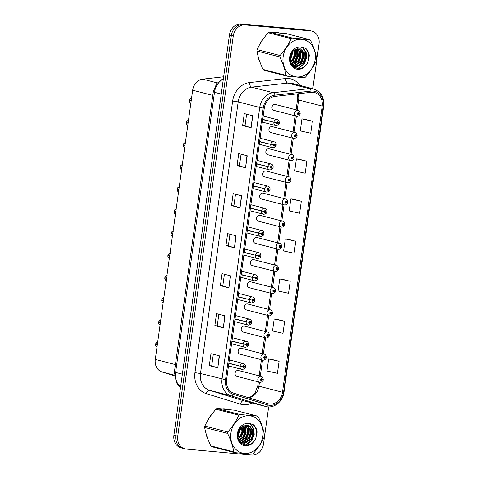 <?xml version="1.0" encoding="UTF-8"?>
<svg xmlns="http://www.w3.org/2000/svg" width="479" height="479" viewBox="0 0 479 479"><rect width="100%" height="100%" fill="white"/><g stroke="black" fill="none" stroke-linecap="round" stroke-linejoin="round"><path stroke-width="0.72" d="M293.795 138.449A3.036 2.557 -75.5 0 1 293.453 138.389A3.036 2.557 -75.5 0 1 291.693 135.006A3.036 2.557 -75.5 0 1 294.627 132.444A3.036 2.557 -75.5 0 1 294.974 132.503L272.24 126.636A3.036 2.557 104.5 0 0 271.892 126.576A3.036 2.557 104.5 0 0 268.959 129.144A3.036 2.557 104.5 0 0 270.719 132.521A3.036 2.557 104.5 0 0 271.06 132.581M290.717 160.615A3.036 2.557 -75.5 0 1 290.376 160.555A3.036 2.557 -75.5 0 1 288.615 157.178A3.036 2.557 -75.5 0 1 291.555 154.609A3.036 2.557 -75.5 0 1 291.897 154.669L269.162 148.807A3.036 2.557 104.5 0 0 268.821 148.747A3.036 2.557 104.5 0 0 265.881 151.31A3.036 2.557 104.5 0 0 267.641 154.687A3.036 2.557 104.5 0 0 267.983 154.747M287.645 182.78A3.036 2.557 -75.5 0 1 287.304 182.721A3.036 2.557 -75.5 0 1 285.544 179.344A3.036 2.557 -75.5 0 1 288.478 176.781A3.036 2.557 -75.5 0 1 288.819 176.841L266.084 170.973A3.036 2.557 104.5 0 0 265.743 170.913A3.036 2.557 104.5 0 0 262.809 173.476A3.036 2.557 104.5 0 0 264.57 176.859A3.036 2.557 104.5 0 0 264.911 176.919M284.568 204.952A3.036 2.557 -75.5 0 1 284.227 204.892A3.036 2.557 -75.5 0 1 282.466 201.515A3.036 2.557 -75.5 0 1 285.4 198.947A3.036 2.557 -75.5 0 1 285.741 199.007L263.007 193.139A3.036 2.557 104.5 0 0 262.666 193.079A3.036 2.557 104.5 0 0 259.732 195.648A3.036 2.557 104.5 0 0 261.492 199.024A3.036 2.557 104.5 0 0 261.833 199.084M281.49 227.118A3.036 2.557 -75.5 0 1 281.149 227.058A3.036 2.557 -75.5 0 1 279.389 223.681A3.036 2.557 -75.5 0 1 282.323 221.118A3.036 2.557 -75.5 0 1 282.67 221.178L259.935 215.311A3.036 2.557 104.5 0 0 259.588 215.251A3.036 2.557 104.5 0 0 256.654 217.813A3.036 2.557 104.5 0 0 258.415 221.19A3.036 2.557 104.5 0 0 258.756 221.25M278.413 249.284A3.036 2.557 -75.5 0 1 278.071 249.224A3.036 2.557 -75.5 0 1 276.311 245.847A3.036 2.557 -75.5 0 1 279.251 243.284A3.036 2.557 -75.5 0 1 279.592 243.344L256.858 237.476A3.036 2.557 104.5 0 0 256.516 237.416A3.036 2.557 104.5 0 0 253.577 239.985A3.036 2.557 104.5 0 0 255.337 243.362A3.036 2.557 104.5 0 0 255.678 243.422M275.341 271.455A3.036 2.557 -75.5 0 1 275 271.395A3.036 2.557 -75.5 0 1 273.24 268.018A3.036 2.557 -75.5 0 1 276.173 265.45A3.036 2.557 -75.5 0 1 276.515 265.51L253.78 259.648A3.036 2.557 104.5 0 0 253.439 259.588A3.036 2.557 104.5 0 0 250.505 262.151A3.036 2.557 104.5 0 0 252.265 265.528A3.036 2.557 104.5 0 0 252.607 265.588M272.264 293.621A3.036 2.557 -75.5 0 1 271.922 293.561A3.036 2.557 -75.5 0 1 270.162 290.184A3.036 2.557 -75.5 0 1 273.096 287.622A3.036 2.557 -75.5 0 1 273.437 287.681L250.703 281.814A3.036 2.557 104.5 0 0 250.361 281.754A3.036 2.557 104.5 0 0 247.427 284.316A3.036 2.557 104.5 0 0 249.188 287.693A3.036 2.557 104.5 0 0 249.529 287.753M269.186 315.787A3.036 2.557 -75.5 0 1 268.845 315.733A3.036 2.557 -75.5 0 1 267.084 312.35A3.036 2.557 -75.5 0 1 270.018 309.787A3.036 2.557 -75.5 0 1 270.366 309.847L247.631 303.979A3.036 2.557 104.5 0 0 247.284 303.92A3.036 2.557 104.5 0 0 244.35 306.488A3.036 2.557 104.5 0 0 246.11 309.865A3.036 2.557 104.5 0 0 246.451 309.925M266.114 337.958A3.036 2.557 -75.5 0 1 265.767 337.899A3.036 2.557 -75.5 0 1 264.007 334.522A3.036 2.557 -75.5 0 1 266.947 331.953A3.036 2.557 -75.5 0 1 267.288 332.013L244.553 326.151A3.036 2.557 104.5 0 0 244.212 326.091A3.036 2.557 104.5 0 0 241.272 328.654A3.036 2.557 104.5 0 0 243.033 332.031A3.036 2.557 104.5 0 0 243.38 332.091M263.037 360.124A3.036 2.557 -75.5 0 1 262.696 360.064A3.036 2.557 -75.5 0 1 260.935 356.687A3.036 2.557 -75.5 0 1 263.869 354.125A3.036 2.557 -75.5 0 1 264.21 354.185L241.476 348.317A3.036 2.557 104.5 0 0 241.135 348.257A3.036 2.557 104.5 0 0 238.201 350.82A3.036 2.557 104.5 0 0 239.961 354.203A3.036 2.557 104.5 0 0 240.302 354.256M259.959 382.296A3.036 2.557 -75.5 0 1 259.618 382.236A3.036 2.557 -75.5 0 1 257.858 378.853A3.036 2.557 -75.5 0 1 260.792 376.29A3.036 2.557 -75.5 0 1 261.133 376.35L238.398 370.483A3.036 2.557 104.5 0 0 238.057 370.423A3.036 2.557 104.5 0 0 235.123 372.991A3.036 2.557 104.5 0 0 236.883 376.368A3.036 2.557 104.5 0 0 237.225 376.428M296.872 116.277A3.036 2.557 -75.5 0 1 296.531 116.217A3.036 2.557 -75.5 0 1 294.771 112.84A3.036 2.557 -75.5 0 1 297.704 110.278A3.036 2.557 -75.5 0 1 298.046 110.338L275.311 104.47A3.036 2.557 104.5 0 0 274.97 104.41A3.036 2.557 104.5 0 0 272.036 106.973A3.036 2.557 104.5 0 0 273.796 110.356A3.036 2.557 104.5 0 0 274.138 110.41M174.29 375.746L162.106 372.003A12.155 10.215 -75.5 0 1 155.304 359.412L192.66 90.214A12.155 10.215 -75.5 0 1 202.737 79.161L223.633 76.802M277.167 32.56A19.441 16.346 104.5 0 0 274.958 32.53A19.441 16.346 104.5 0 1 277.167 32.56A19.441 16.346 104.5 0 1 279.317 32.925A19.441 16.346 104.5 0 0 277.167 32.56M263.917 38.045A19.441 16.346 104.5 0 0 259.887 44.176A19.441 16.346 104.5 0 1 263.917 38.045M258.205 56.738A19.441 16.346 104.5 0 0 260.313 63.042A19.441 16.346 104.5 0 1 258.205 56.738M224.926 409.012A19.441 16.346 104.5 0 0 222.717 408.988A19.441 16.346 104.5 0 1 224.926 409.012A19.441 16.346 104.5 0 1 227.076 409.383A19.441 16.346 104.5 0 0 224.926 409.012M211.682 414.497A19.441 16.346 104.5 0 0 207.652 420.628A19.441 16.346 104.5 0 1 211.682 414.497M205.97 433.196A19.441 16.346 104.5 0 0 208.072 439.494A19.441 16.346 104.5 0 1 205.97 433.196M313.074 92.279A12.963 10.897 -75.5 0 1 314.535 92.531A12.963 10.897 -75.5 0 1 322.193 106.075L282.478 392.259A12.963 10.897 -75.5 0 1 268.348 403.815A12.963 10.897 -75.5 0 1 267.947 403.701L233.83 393.217A12.963 10.897 -75.5 0 1 226.579 379.787L264.27 108.164A12.963 10.897 -75.5 0 1 275.018 96.375L311.158 92.303A12.963 10.897 -75.5 0 1 313.074 92.279M313.248 91.04A14.22 11.951 104.5 0 0 311.14 91.064L275.006 95.135A14.22 11.951 104.5 0 0 263.211 108.068L225.525 379.691A14.22 11.951 104.5 0 0 233.477 394.421L267.593 404.911A14.22 11.951 104.5 0 0 283.538 392.355L323.247 106.176A14.22 11.951 104.5 0 0 313.248 91.04M312.799 88.735L319.032 43.834A12.155 10.215 104.5 0 0 311.859 31.135L308.033 30.147A12.155 10.215 104.5 0 0 306.662 29.914L241.308 23.95A12.155 10.215 104.5 0 0 229.435 35.021L173.907 435.166L175.823 435.656A12.155 10.215 104.5 0 0 182.996 448.356A12.155 10.215 104.5 0 1 175.823 435.656L231.345 35.518L175.823 435.656L177.733 436.153A12.155 10.215 104.5 0 0 184.906 448.853A12.155 10.215 104.5 0 0 186.277 449.086L251.631 455.05A12.155 10.215 104.5 0 0 263.51 443.979L268.653 406.881M241.308 23.95L243.224 24.441A12.155 10.215 104.5 0 0 231.345 35.518A12.155 10.215 104.5 0 1 243.224 24.441L308.572 30.405L243.224 24.441L245.134 24.938A12.155 10.215 104.5 0 0 233.255 36.009L177.733 436.153M309.943 30.644A12.155 10.215 104.5 0 0 308.572 30.405A12.155 10.215 104.5 0 1 309.943 30.644M279.095 361.298L268.629 358.981L266.965 370.986L277.431 373.303L279.095 361.298L270.593 359.118M284.646 321.283L274.18 318.966L272.515 330.971L282.981 333.288L284.646 321.283L276.144 319.104M290.202 281.269L279.736 278.952L278.071 290.957L288.532 293.274L290.202 281.269L281.7 279.089M312.41 121.211L301.944 118.894L300.279 130.899L310.745 133.216L312.41 121.211L303.908 119.032M306.859 161.225L296.393 158.908L294.729 170.913L305.189 173.23L306.859 161.225L298.357 159.046M301.303 201.24L290.837 198.923L289.172 210.928L299.638 213.245L301.303 201.24L292.801 199.06M295.753 241.254L285.286 238.937L283.622 250.942L294.088 253.259L295.753 241.254L287.25 239.075M311.859 31.135A12.155 10.215 104.5 0 0 310.488 30.901L245.134 24.938M223.346 327.846L214.849 325.654L216.514 313.649L225.016 315.841L223.346 327.846L224.759 315.775M217.795 367.86L209.299 365.669L210.964 353.664L219.46 355.855L217.795 367.86L219.208 355.789M240.003 207.802L231.507 205.611L233.171 193.606L241.673 195.797L240.003 207.802L241.416 195.731M245.559 167.788L237.057 165.596L238.722 153.591L247.224 155.783L245.559 167.788L246.966 155.717M251.11 127.773L242.613 125.582L244.278 113.577L252.774 115.768L251.11 127.773L252.523 115.702M228.902 287.831L220.4 285.64L222.064 273.635L230.567 275.826L228.902 287.831L230.309 275.76M234.453 247.817L225.956 245.625L227.621 233.62L236.117 235.812L234.453 247.817L235.866 235.746M225.956 245.625L228.345 245.841L234.201 247.745M220.4 285.64L222.789 285.855M224.406 274.239L222.789 285.861L228.645 287.759M242.613 125.582L245.003 125.797L250.858 127.701M237.057 165.596L239.452 165.812L245.302 167.716M231.507 205.611L233.896 205.826L239.751 207.73M209.299 365.669L211.688 365.884L217.544 367.788M214.849 325.654L217.238 325.87L223.094 327.774M285.286 238.937L287.34 239.081M290.837 198.923L292.891 199.066M296.393 158.908L298.441 159.052M301.944 118.894L303.997 119.037M279.736 278.952L281.784 279.095M274.18 318.966L276.233 319.11M268.629 358.981L270.683 359.124M228.345 245.847L229.956 234.225M233.896 205.832L235.506 194.211M239.446 165.818L241.063 154.196M245.003 125.803L246.613 114.182M217.238 325.876L218.849 314.254M211.688 365.89L213.299 354.262M173.907 435.166A12.155 10.215 104.5 0 0 181.086 447.865L184.906 448.853M298.046 110.338C299.171 110.404 299.878 111.463 300.159 113.517L299.207 113.583A1.012 0.85 104.5 0 0 297.501 113.475A1.012 0.85 104.5 0 0 299.195 113.673L298.686 113.601A0.407 0.341 -75.5 0 1 298.016 113.493A0.407 0.341 -75.5 0 1 298.692 113.565L299.207 113.583M298.034 113.433L298.686 113.601M299.195 113.673L299.638 113.595M298.046 113.397L298.692 113.565M191.54 98.273A2.431 2.042 104.5 0 0 189.444 100.386L191.187 100.835M190.367 100.626L189.403 100.59L191.157 101.045M262.678 119.612L276.623 122.84A1.012 0.85 104.5 0 0 278.329 122.947A1.012 0.85 104.5 0 0 276.634 122.75L277.143 122.822A0.407 0.341 -75.5 0 1 277.814 122.929A0.407 0.341 -75.5 0 1 277.137 122.858L276.623 122.84M274.683 122.408L275.461 122.558M276.634 122.75L273.886 122.235A3.036 2.557 -75.5 0 1 276.832 119.594A3.036 2.557 -75.5 0 1 277.173 119.654C278.233 119.852 278.94 120.708 279.293 122.235C279.107 123.055 279.922 124.774 276.096 125.618L275.659 125.54A3.036 2.557 -75.5 0 1 273.85 122.498M262.72 119.355L273.886 122.235M276.826 122.78L277.137 122.858M190.864 103.033C190.163 103.123 189.678 102.308 189.403 100.59L189.415 100.596A2.431 2.042 104.5 0 0 190.864 103.033L190.882 103.039M294.974 132.503C296.094 132.569 296.8 133.629 297.082 135.683L296.13 135.755A1.012 0.85 104.5 0 0 294.423 135.641A1.012 0.85 104.5 0 0 296.118 135.838L295.615 135.767A0.407 0.341 -75.5 0 1 294.938 135.659A0.407 0.341 -75.5 0 1 295.615 135.731L296.13 135.755M294.956 135.599L295.615 135.767M296.118 135.838L296.561 135.761M294.968 135.563L295.615 135.731M291.897 154.669C293.022 154.735 293.723 155.795 294.01 157.848L293.052 157.92A1.012 0.85 104.5 0 0 291.346 157.813A1.012 0.85 104.5 0 0 293.04 158.01L292.537 157.938A0.407 0.341 -75.5 0 1 291.861 157.831A0.407 0.341 -75.5 0 1 292.543 157.902L293.052 157.92M291.879 157.765L292.537 157.938M293.04 158.01L293.483 157.932M291.891 157.735L292.543 157.902M288.819 176.841C289.945 176.907 290.645 177.966 290.933 180.02L289.981 180.092A1.012 0.85 104.5 0 0 288.274 179.978A1.012 0.85 104.5 0 0 289.969 180.176L289.46 180.104A0.407 0.341 -75.5 0 1 288.789 179.996A0.407 0.341 -75.5 0 1 289.466 180.068L289.981 180.092M288.801 179.936L289.46 180.104M289.969 180.176L290.406 180.098M288.819 179.9L289.466 180.068M285.741 199.007C286.867 199.072 287.574 200.132 287.855 202.186L286.903 202.258A1.012 0.85 104.5 0 0 285.197 202.144A1.012 0.85 104.5 0 0 286.891 202.342L286.382 202.27A0.407 0.341 -75.5 0 1 285.712 202.168A0.407 0.341 -75.5 0 1 286.388 202.234L286.903 202.258M285.729 202.102L286.382 202.27M286.891 202.342L287.334 202.264M285.741 202.072L286.388 202.234M188.463 120.445A2.431 2.042 104.5 0 0 186.367 122.558L188.109 123.007M187.289 122.792L186.325 122.762L188.079 123.217M259.606 141.784L273.545 145.005A1.012 0.85 104.5 0 0 275.251 145.119A1.012 0.85 104.5 0 0 273.557 144.921L274.066 144.993A0.407 0.341 -75.5 0 1 274.736 145.095A0.407 0.341 -75.5 0 1 274.06 145.023L273.545 145.005M271.605 144.58L272.389 144.73M273.557 144.921L270.809 144.401A3.036 2.557 -75.5 0 1 273.754 141.766A3.036 2.557 -75.5 0 1 274.102 141.826C275.162 142.018 275.862 142.874 276.215 144.401C276.036 145.227 276.844 146.939 273.018 147.783L272.581 147.706A3.036 2.557 -75.5 0 1 270.773 144.664M259.642 141.521L270.809 144.401M273.748 144.945L274.06 145.023M186.325 122.762L186.337 122.768A2.431 2.042 104.5 0 0 187.786 125.199L187.804 125.205C187.085 125.294 186.6 124.48 186.325 122.762M185.391 142.61A2.431 2.042 104.5 0 0 183.295 144.724L183.283 144.718C184.277 142.904 185.068 142.203 185.648 142.616M184.217 144.963L183.253 144.927L185.002 145.382M256.528 163.95L270.473 167.171A1.012 0.85 104.5 0 0 272.18 167.285A1.012 0.85 104.5 0 0 270.485 167.087L270.988 167.159A0.407 0.341 -75.5 0 1 271.665 167.267A0.407 0.341 -75.5 0 1 270.982 167.195L270.473 167.171M268.527 166.746L269.312 166.896M270.485 167.087L267.731 166.572A3.036 2.557 -75.5 0 1 270.683 163.932A3.036 2.557 -75.5 0 1 271.024 163.992C272.084 164.183 272.791 165.045 273.138 166.572C272.958 167.393 273.766 169.111 269.94 169.949L269.503 169.877A3.036 2.557 -75.5 0 1 267.695 166.83M256.564 163.686L267.731 166.572M270.671 167.111L270.982 167.195M183.295 144.724L185.032 145.173M182.313 164.776A2.431 2.042 104.5 0 0 180.218 166.89L181.954 167.339M181.14 167.129L180.176 167.093L181.93 167.548M253.451 186.115L267.396 189.343A1.012 0.85 104.5 0 0 269.102 189.45A1.012 0.85 104.5 0 0 267.408 189.253L267.911 189.325A0.407 0.341 -75.5 0 1 268.587 189.433A0.407 0.341 -75.5 0 1 267.911 189.361L267.396 189.343M265.45 188.918L266.234 189.061M267.408 189.253L264.659 188.738A3.036 2.557 -75.5 0 1 267.605 186.097A3.036 2.557 -75.5 0 1 267.947 186.157C269.006 186.355 269.713 187.211 270.066 188.738C269.881 189.558 270.695 191.277 266.869 192.121L266.432 192.043A3.036 2.557 -75.5 0 1 264.618 189.001M253.487 185.858L264.659 188.738M267.599 189.283L267.911 189.361M283.149 56.666A19.04 16.005 104.5 0 0 296.537 76.933A19.04 16.005 104.5 0 0 315.146 59.588A19.04 16.005 104.5 0 0 301.758 39.32A19.04 16.005 104.5 0 0 283.149 56.666M286.981 76.173L304.309 77.754A21.872 18.388 104.5 0 0 305.452 77.137C310.2 71.766 313.901 66.15 316.559 60.288A21.872 18.388 104.5 0 0 316.667 59.582A21.872 18.388 104.5 0 0 316.757 58.869C315.709 52.965 313.637 46.822 310.542 40.44A21.872 18.388 104.5 0 0 309.596 39.637L286.67 33.722L269.342 32.141A21.872 18.388 104.5 0 0 268.198 32.752C263.48 38.081 259.78 43.697 257.085 49.606L280.017 55.522A21.872 18.388 104.5 0 0 279.91 56.229A21.872 18.388 104.5 0 0 279.82 56.935L256.894 51.019C257.924 56.875 259.995 63.018 263.109 69.449A21.872 18.388 104.5 0 0 264.055 70.251L286.981 76.173A21.872 18.388 104.5 0 1 286.035 75.365C284.999 69.515 282.927 63.372 279.82 56.935M257.085 49.606A21.872 18.388 104.5 0 0 256.978 50.313A21.872 18.388 104.5 0 0 256.894 51.019M290.005 59.737L292.13 55.019L292.268 52.073M289.981 58.624L291.454 54.845L291.645 52.983M290.549 62.486L292.926 60.132L294.83 55.714L294.304 50.139M290.376 61.935L292.25 59.959L294.154 55.54L293.831 50.487M291.304 64.198L295.627 60.833L297.525 56.408L297.345 51.798L296.058 49.199M291.112 63.827L294.95 60.653L296.854 56.235L296.669 51.624L295.639 49.385M292.232 65.342L298.327 61.528L300.225 57.109L300.046 52.492L297.663 48.756M291.933 65.108L297.651 61.354L299.549 56.929L299.369 52.319L297.273 48.828M293.483 66.09L301.022 62.222L302.926 57.803L302.74 53.193L299.165 48.684M293.16 65.928L300.351 62.048L302.249 57.63L302.069 53.019L298.8 48.672M291.813 65.006L295.896 66.761L303.722 62.917L305.626 58.498L305.44 53.888L300.381 48.882L295.214 49.606C292.441 51.145 290.741 53.666 290.118 57.169C287.831 69.395 304.422 72.886 308.123 61.318L309.326 55.69C308.937 52.45 307.632 49.918 305.398 48.092L300.495 46.93A11.316 9.514 104.5 0 0 289.639 57.258A11.316 9.514 104.5 0 0 296.603 69.15A11.316 9.514 104.5 0 0 308.123 61.318M294.465 66.473L295.226 66.587L303.045 62.743L304.949 58.324L304.764 53.714L300.501 48.93M292.597 65.982L293.13 66.06M292.31 65.659L294.801 66.569M300.495 46.93C303.435 47.798 305.081 50.115 305.44 53.888M263.109 69.449L286.035 75.365M269.342 32.141L292.268 38.057A21.872 18.388 104.5 0 0 291.13 38.667L268.198 32.752M292.268 38.057L309.596 39.637M280.017 55.522C284.736 50.193 288.436 44.577 291.13 38.667M290.106 60.665L292.801 51.445M292.585 64.958L295.609 61.911L298.01 56.145L297.704 50.127L297.231 48.84M295.286 65.653L298.303 62.605L300.71 56.839L300.405 50.828L299.89 49.451M295.1 67.838L297.363 66.761M297.986 66.353L301.004 63.306L303.411 57.54L303.105 51.522L302.59 50.145M297.704 68.563L303.704 64L306.105 58.234L305.8 52.217L302.159 46.978M308.332 60.827L308.5 52.918L305.398 48.092M290.178 61.102L293.106 51.133M291.052 63.707L293.244 61.3L295.651 55.54L295.351 49.529M293.393 64.695L295.944 62.001L298.351 56.235L297.71 49.277M296.088 65.395L298.645 62.695L301.046 56.929L300.411 49.972M298.788 66.09L301.339 63.39L303.746 57.624L303.111 50.666M298.195 68.599L304.039 64.09L306.446 58.318L306.141 52.307L302.429 47.02M230.914 433.118A19.04 16.005 104.5 0 0 244.302 453.385A19.04 16.005 104.5 0 0 262.911 436.04A19.04 16.005 104.5 0 0 249.523 415.772A19.04 16.005 104.5 0 0 230.914 433.118M234.746 452.625L252.074 454.206A21.872 18.388 104.5 0 0 253.211 453.595C257.959 448.218 261.666 442.602 264.324 436.74A21.872 18.388 104.5 0 0 264.432 436.034A21.872 18.388 104.5 0 0 264.522 435.327C263.468 429.424 261.396 423.28 258.307 416.898A21.872 18.388 104.5 0 0 257.361 416.089L234.429 410.174L217.101 408.593A21.872 18.388 104.5 0 0 215.963 409.21C211.245 414.539 207.539 420.155 204.85 426.059L227.782 431.974A21.872 18.388 104.5 0 0 227.675 432.681A21.872 18.388 104.5 0 0 227.585 433.393L204.653 427.472C205.689 433.327 207.76 439.471 210.868 445.907A21.872 18.388 104.5 0 0 211.814 446.709L234.746 452.625A21.872 18.388 104.5 0 1 233.8 451.823C232.764 445.967 230.692 439.824 227.585 433.393M204.85 426.059A21.872 18.388 104.5 0 0 204.743 426.765A21.872 18.388 104.5 0 0 204.653 427.472M237.77 436.189L239.895 431.471L240.033 428.531M237.746 435.076L239.219 431.298L239.404 429.441M238.308 438.938L240.692 436.591L242.59 432.166L242.063 426.597M238.141 438.387L240.015 436.417L241.919 431.992L241.596 426.945M239.069 440.65L243.386 437.285L245.29 432.866L245.11 428.256L243.823 425.657M238.871 440.285L242.715 437.111L244.613 432.693L244.434 428.082L243.404 425.837M239.997 441.794L246.086 437.98L247.99 433.561L247.805 428.95L245.428 425.208M239.692 441.56L245.41 437.806L247.314 433.387L247.134 428.777L245.038 425.286M241.242 442.542L248.787 438.674L250.685 434.255L250.505 429.645L246.93 425.142M240.925 442.38L248.11 438.501L250.014 434.082L249.828 429.471L246.565 425.124M239.578 441.464L243.661 443.219L251.481 439.375L253.385 434.95L253.205 430.34L248.146 425.334L242.973 426.059C240.201 427.597 238.506 430.118 237.877 433.621C235.596 445.847 252.188 449.344 255.882 437.776L257.091 432.142C256.702 428.903 255.391 426.37 253.163 424.544L248.254 423.382A11.316 9.514 104.5 0 0 237.398 433.711A11.316 9.514 104.5 0 0 244.362 445.608A11.316 9.514 104.5 0 0 255.882 437.776M242.224 442.925L242.985 443.045L250.81 439.201L252.708 434.776L252.529 430.166L248.266 425.382M240.362 442.434L240.895 442.512M240.075 442.111L242.56 443.021M248.254 423.382C251.194 424.256 252.846 426.573 253.205 430.34M210.868 445.907L233.8 451.823M217.101 408.593L240.033 414.509A21.872 18.388 104.5 0 0 238.889 415.125L215.963 409.21M240.033 414.509L257.361 416.089M227.782 431.974C232.495 426.645 236.201 421.029 238.889 415.125M237.865 437.117L240.566 427.903M240.35 441.41L243.368 438.369L245.775 432.597L245.47 426.585L244.991 425.292M243.051 442.111L246.068 439.063L248.475 433.297L248.17 427.28L247.655 425.903M242.865 444.29L245.128 443.219M245.745 442.806L248.763 439.758L251.17 433.992L250.864 427.975L250.349 426.603M245.464 445.021L251.463 440.452L253.87 434.687L253.565 428.675L249.924 423.436M256.097 437.279L256.265 429.37L253.163 424.544M237.943 437.555L240.865 427.585M238.811 440.165L241.009 437.758L243.416 431.992L243.11 425.987M241.153 441.153L243.703 438.453L246.11 432.687L245.476 425.729M243.853 441.848L246.404 439.147L248.811 433.381L248.176 426.424M246.553 442.542L249.104 439.848L251.511 434.076L250.87 427.118M245.961 445.057L251.798 440.542L254.205 434.776L253.9 428.759L250.188 423.472M282.67 221.178C283.79 221.244 284.496 222.304 284.777 224.358L283.825 224.423A1.012 0.85 104.5 0 0 282.119 224.316A1.012 0.85 104.5 0 0 283.813 224.513L283.311 224.441A0.407 0.341 -75.5 0 1 282.634 224.334A0.407 0.341 -75.5 0 1 283.311 224.406L283.825 224.423M282.652 224.268L283.311 224.441M283.813 224.513L284.257 224.435M282.664 224.238L283.311 224.406M279.592 243.344C280.718 243.41 281.418 244.47 281.706 246.523L280.748 246.595A1.012 0.85 104.5 0 0 279.041 246.481A1.012 0.85 104.5 0 0 280.736 246.679L280.233 246.607A0.407 0.341 -75.5 0 1 279.556 246.499A0.407 0.341 -75.5 0 1 280.239 246.571L280.748 246.595M279.574 246.44L280.233 246.607M280.736 246.679L281.179 246.601M279.586 246.404L280.239 246.571M276.515 265.51C277.64 265.576 278.341 266.635 278.628 268.689L277.676 268.761A1.012 0.85 104.5 0 0 275.97 268.647A1.012 0.85 104.5 0 0 277.664 268.851L277.155 268.773A0.407 0.341 -75.5 0 1 276.485 268.671A0.407 0.341 -75.5 0 1 277.161 268.743L277.676 268.761M276.497 268.605L277.155 268.773M277.664 268.851L278.107 268.767M276.515 268.575L277.161 268.743M179.236 186.948A2.431 2.042 104.5 0 0 177.14 189.061L178.883 189.51M178.062 189.295L177.098 189.265L178.853 189.72M250.379 208.287L264.318 211.508A1.012 0.85 104.5 0 0 266.025 211.622A1.012 0.85 104.5 0 0 264.33 211.425L264.839 211.496A0.407 0.341 -75.5 0 1 265.51 211.604A0.407 0.341 -75.5 0 1 264.833 211.532L264.318 211.508M262.378 211.083L263.157 211.233M264.33 211.425L261.582 210.904A3.036 2.557 -75.5 0 1 264.528 208.269A3.036 2.557 -75.5 0 1 264.869 208.329C265.929 208.521 266.635 209.383 266.989 210.904C266.803 211.73 267.617 213.442 263.791 214.287L263.354 214.209A3.036 2.557 -75.5 0 1 261.546 211.167M250.415 208.024L261.582 210.904M264.522 211.449L264.833 211.532M178.559 191.702C177.859 191.798 177.374 190.983 177.098 189.265L177.11 189.271A2.431 2.042 104.5 0 0 178.559 191.702L178.577 191.708M176.158 209.113A2.431 2.042 104.5 0 0 174.063 211.227L174.051 211.221C175.045 209.407 175.835 208.706 176.422 209.119M174.985 211.467L174.021 211.431L175.775 211.886M247.302 230.453L261.241 233.68A1.012 0.85 104.5 0 0 262.953 233.788A1.012 0.85 104.5 0 0 261.253 233.59L261.762 233.662A0.407 0.341 -75.5 0 1 262.432 233.77A0.407 0.341 -75.5 0 1 261.756 233.698L261.241 233.68M259.301 233.249L260.085 233.399M261.253 233.59L258.504 233.075A3.036 2.557 -75.5 0 1 261.456 230.435A3.036 2.557 -75.5 0 1 261.797 230.495C262.857 230.686 263.558 231.549 263.911 233.075C263.731 233.896 264.54 235.614 260.714 236.452L260.277 236.381A3.036 2.557 -75.5 0 1 258.468 233.333M247.338 230.189L258.504 233.075M261.444 233.62L261.756 233.698M174.063 211.227L175.805 211.676M173.087 231.279A2.431 2.042 104.5 0 0 170.991 233.399L172.727 233.848M171.913 233.632L170.949 233.602L172.697 234.051M244.224 252.625L258.169 255.846A1.012 0.85 104.5 0 0 259.875 255.96A1.012 0.85 104.5 0 0 258.181 255.756L258.684 255.828A0.407 0.341 -75.5 0 1 259.361 255.936A0.407 0.341 -75.5 0 1 258.678 255.864L258.169 255.846M256.223 255.421L257.007 255.564M258.181 255.756L255.427 255.241A3.036 2.557 -75.5 0 1 258.379 252.607A3.036 2.557 -75.5 0 1 258.72 252.661C259.78 252.858 260.486 253.714 260.833 255.241C260.654 256.061 261.462 257.78 257.636 258.624L257.199 258.546A3.036 2.557 -75.5 0 1 255.391 255.505M244.26 252.361L255.427 255.241M258.367 255.786L258.678 255.864M273.437 287.681C274.563 287.747 275.269 288.807 275.551 290.861L274.599 290.927A1.012 0.85 104.5 0 0 272.892 290.819A1.012 0.85 104.5 0 0 274.587 291.016L274.078 290.945A0.407 0.341 -75.5 0 1 273.407 290.837A0.407 0.341 -75.5 0 1 274.084 290.909L274.599 290.927M273.425 290.771L274.078 290.945M274.587 291.016L275.03 290.939M273.437 290.741L274.084 290.909M270.366 309.847C271.485 309.913 272.192 310.973 272.473 313.026L271.521 313.098A1.012 0.85 104.5 0 0 269.815 312.985A1.012 0.85 104.5 0 0 271.509 313.182L271.006 313.11A0.407 0.341 -75.5 0 1 270.33 313.003A0.407 0.341 -75.5 0 1 271.006 313.074L271.521 313.098M270.348 312.943L271.006 313.11M271.509 313.182L271.952 313.104M270.36 312.907L271.006 313.074M267.288 332.013C268.414 332.079 269.114 333.139 269.402 335.192L268.444 335.264A1.012 0.85 104.5 0 0 266.737 335.15A1.012 0.85 104.5 0 0 268.432 335.354L267.929 335.282A0.407 0.341 -75.5 0 1 267.252 335.174A0.407 0.341 -75.5 0 1 267.935 335.246L268.444 335.264M267.27 335.108L267.929 335.282M268.432 335.354L268.875 335.27M267.282 335.078L267.935 335.246M264.21 354.185C265.336 354.25 266.037 355.31 266.324 357.364L265.372 357.43A1.012 0.85 104.5 0 0 263.666 357.322A1.012 0.85 104.5 0 0 265.36 357.52L264.851 357.448A0.407 0.341 -75.5 0 1 264.18 357.34A0.407 0.341 -75.5 0 1 264.857 357.412L265.372 357.43M264.192 357.28L264.851 357.448M265.36 357.52L265.803 357.442M264.21 357.244L264.857 357.412M261.133 376.35C262.258 376.416 262.965 377.476 263.246 379.53L262.294 379.602A1.012 0.85 104.5 0 0 260.588 379.488A1.012 0.85 104.5 0 0 262.282 379.685L261.774 379.613A0.407 0.341 -75.5 0 1 261.103 379.506A0.407 0.341 -75.5 0 1 261.779 379.578L262.294 379.602M261.121 379.446L261.774 379.613M262.282 379.685L262.726 379.608M261.133 379.41L261.779 379.578M170.009 253.451A2.431 2.042 104.5 0 0 167.913 255.564L167.913 255.558M168.836 255.804L167.872 255.768L169.626 256.223M241.147 274.79L255.091 278.012A1.012 0.85 104.5 0 0 256.798 278.125A1.012 0.85 104.5 0 0 255.103 277.928L255.612 278A0.407 0.341 -75.5 0 1 256.283 278.107A0.407 0.341 -75.5 0 1 255.606 278.036L255.091 278.012M253.146 277.586L253.93 277.736M255.103 277.928L252.355 277.407A3.036 2.557 -75.5 0 1 255.301 274.772A3.036 2.557 -75.5 0 1 255.642 274.832C256.702 275.024 257.409 275.886 257.762 277.407C257.576 278.233 258.391 279.946 254.565 280.79L254.127 280.712A3.036 2.557 -75.5 0 1 252.313 277.67M241.182 274.527L252.355 277.407M255.295 277.952L255.606 278.036M167.913 255.564L169.656 256.014M166.931 275.617A2.431 2.042 104.5 0 0 164.836 277.73L166.578 278.179M165.758 277.97L164.794 277.934L166.548 278.389M238.075 296.956L252.014 300.183A1.012 0.85 104.5 0 0 253.72 300.291A1.012 0.85 104.5 0 0 252.026 300.094L252.535 300.165A0.407 0.341 -75.5 0 1 253.205 300.273A0.407 0.341 -75.5 0 1 252.529 300.201L252.014 300.183M250.074 299.752L250.852 299.902M252.026 300.094L249.278 299.579A3.036 2.557 -75.5 0 1 252.223 296.938A3.036 2.557 -75.5 0 1 252.565 296.998C253.625 297.19 254.331 298.052 254.684 299.579C254.499 300.399 255.313 302.117 251.487 302.956L251.05 302.884A3.036 2.557 -75.5 0 1 249.242 299.842M238.111 296.699L249.278 299.579M252.217 300.123L252.529 300.201M166.255 280.377C165.554 280.466 165.069 279.652 164.794 277.934L164.806 277.94A2.431 2.042 104.5 0 0 166.255 280.377L166.273 280.383M163.854 297.788A2.431 2.042 104.5 0 0 161.758 299.902L161.758 299.896C162.746 298.076 163.531 297.375 164.117 297.788M162.68 300.135L161.716 300.105L163.471 300.561M234.997 319.128L248.936 322.349A1.012 0.85 104.5 0 0 250.649 322.463A1.012 0.85 104.5 0 0 248.948 322.259L249.457 322.337A0.407 0.341 -75.5 0 1 250.128 322.439A0.407 0.341 -75.5 0 1 249.451 322.367L248.936 322.349M246.996 321.924L247.781 322.074M248.948 322.259L246.2 321.744A3.036 2.557 -75.5 0 1 249.152 319.11A3.036 2.557 -75.5 0 1 249.493 319.17C250.553 319.361 251.253 320.217 251.607 321.744C251.427 322.565 252.235 324.283 248.409 325.127L247.972 325.049A3.036 2.557 -75.5 0 1 246.164 322.008M235.033 318.864L246.2 321.744M249.14 322.289L249.451 322.367M161.758 299.902L163.501 300.351M160.782 319.954A2.431 2.042 104.5 0 0 158.687 322.068L160.423 322.517M159.609 322.307L158.645 322.271L160.393 322.726M231.92 341.293L245.865 344.515A1.012 0.85 104.5 0 0 247.571 344.629A1.012 0.85 104.5 0 0 245.877 344.431L246.38 344.503A0.407 0.341 -75.5 0 1 247.056 344.611A0.407 0.341 -75.5 0 1 246.374 344.539L245.865 344.515M243.919 344.09L244.703 344.239M245.877 344.431L243.122 343.916A3.036 2.557 -75.5 0 1 246.074 341.276A3.036 2.557 -75.5 0 1 246.416 341.335C247.475 341.527 248.182 342.389 248.529 343.916C248.35 344.736 249.158 346.449 245.332 347.293L244.895 347.221A3.036 2.557 -75.5 0 1 243.087 344.173M231.956 341.03L243.122 343.916M246.068 344.455L246.374 344.539M157.705 342.12A2.431 2.042 104.5 0 0 155.609 344.233L155.597 344.233C156.591 342.413 157.381 341.713 157.962 342.126M156.531 344.473L155.567 344.437L157.322 344.892M228.842 363.459L242.787 366.686A1.012 0.85 104.5 0 0 244.494 366.794A1.012 0.85 104.5 0 0 242.799 366.597L243.308 366.669A0.407 0.341 -75.5 0 1 243.979 366.776A0.407 0.341 -75.5 0 1 243.302 366.704L242.787 366.686M240.841 366.261L241.626 366.405M242.799 366.597L240.051 366.082A3.036 2.557 -75.5 0 1 242.997 363.441A3.036 2.557 -75.5 0 1 243.338 363.501C244.398 363.699 245.104 364.555 245.458 366.082C245.272 366.902 246.086 368.62 242.26 369.465L241.823 369.387A3.036 2.557 -75.5 0 1 240.009 366.345M228.878 363.202L240.051 366.082M242.991 366.627L243.302 366.704M155.609 344.233L157.352 344.682M217.232 82.903L202.737 79.161M212.772 95.399L192.66 90.214M175.416 364.597L155.304 359.412M174.248 375.135L162.106 372.003M322.193 106.075L298.609 99.991A12.963 10.897 104.5 0 0 298.136 93.77M251.936 402.929A20.256 17.022 -75.5 0 1 243.314 404.695A20.256 17.022 -75.5 0 1 240.404 404.12L206.287 393.636A20.256 17.022 -75.5 0 1 194.953 372.65L232.644 101.027A20.256 17.022 -75.5 0 1 249.445 82.61L285.58 78.532A20.256 17.022 -75.5 0 1 299.74 85.37M232.644 101.027L238.177 101.889L259.72 107.446A16.202 13.622 -75.5 0 1 273.156 92.71L309.296 88.633A16.202 13.622 -75.5 0 1 311.691 88.609A16.202 13.622 -75.5 0 1 313.517 88.92L291.974 83.364A16.202 13.622 104.5 0 0 290.148 83.047A16.202 13.622 104.5 0 0 287.747 83.077L251.613 87.154A16.202 13.622 104.5 0 0 238.177 101.889L200.485 373.506A16.202 13.622 104.5 0 0 209.545 390.295L243.661 400.779A16.202 13.622 104.5 0 0 244.164 400.923L265.713 406.485A16.202 13.622 -75.5 0 1 265.21 406.342L231.094 395.858A16.202 13.622 -75.5 0 1 222.028 379.069L259.72 107.446L263.211 108.068M311.14 91.064A4.054 2.09 83.6 0 0 309.296 88.633L287.747 83.077A4.054 2.09 -96.4 0 1 285.58 78.532M225.525 379.691L200.485 373.506L194.953 372.65M233.477 394.421A4.054 2.191 107.1 0 1 231.094 395.858L209.545 390.295A4.054 2.191 -72.9 0 0 206.287 393.636M249.445 82.61A4.054 2.09 -96.4 0 0 251.613 87.154L273.156 92.71A4.054 2.09 83.6 0 1 275.006 95.135M267.593 404.911A4.054 2.191 107.1 0 1 265.21 406.342L243.661 400.779A4.054 2.191 -72.9 0 0 240.404 404.12M283.538 392.355L283.981 392.283L323.696 106.098L323.247 106.176M310.488 30.901L306.662 29.914M233.255 36.009L229.435 35.021M248.894 397.845A12.963 10.897 104.5 0 0 258.894 386.176L259.45 382.188M282.478 392.259L258.894 386.176A7.293 0.539 7.9 0 1 257.798 385.733L258.331 381.901M260.289 376.135L262.522 360.022M263.366 353.963L265.6 337.857M266.438 331.797L268.677 315.685M269.515 309.626L271.755 293.519M272.593 287.46L274.826 271.353M275.67 265.294L277.904 249.182M278.742 243.122L280.981 227.016M281.82 220.957L284.059 204.844M284.897 198.791L287.131 182.679M287.975 176.619L290.208 160.513M291.046 154.454L293.286 138.341M294.124 132.288L296.363 116.175M297.202 110.116L298.609 99.991A7.293 0.539 7.9 0 1 297.513 99.548L297.273 93.866M223.328 79.005A16.202 13.622 104.5 0 0 214.484 92.303L221.244 94.052M180.565 387.194L178.481 385.379L176.326 382.464L174.398 371.932L213.269 91.812A8.101 0.593 7.9 0 0 214.484 92.303L175.613 372.423L182.373 374.165M174.398 371.932A8.101 0.593 7.9 0 0 175.613 372.423A16.202 13.622 104.5 0 0 180.595 386.984M276 125.6A3.036 2.557 -75.5 0 1 275.659 125.54L262.336 122.103M272.922 147.766A3.036 2.557 -75.5 0 1 272.581 147.706L259.259 144.269M183.265 144.933A2.431 2.042 104.5 0 0 184.708 147.37L184.726 147.37C184.014 147.46 183.523 146.646 183.253 144.927M269.851 169.937A3.036 2.557 -75.5 0 1 269.503 169.877L256.181 166.441M180.188 167.099A2.431 2.042 104.5 0 0 181.637 169.536L181.655 169.542M266.773 192.103A3.036 2.557 -75.5 0 1 266.432 192.043L253.11 188.606M263.695 214.269A3.036 2.557 -75.5 0 1 263.354 214.209L250.032 210.772M174.033 211.437A2.431 2.042 104.5 0 0 175.482 213.874L175.5 213.874C174.781 213.963 174.296 213.149 174.021 211.431M260.618 236.44A3.036 2.557 -75.5 0 1 260.277 236.381L246.954 232.944M170.961 233.602A2.431 2.042 104.5 0 0 172.404 236.039L172.422 236.045M257.546 258.606A3.036 2.557 -75.5 0 1 257.199 258.546L243.877 255.109M167.884 255.774A2.431 2.042 104.5 0 0 169.332 258.205L169.35 258.211M254.469 280.772A3.036 2.557 -75.5 0 1 254.127 280.712L240.805 277.275M251.391 302.944A3.036 2.557 -75.5 0 1 251.05 302.884L237.728 299.447M161.728 300.111A2.431 2.042 104.5 0 0 163.177 302.542L163.195 302.548C162.477 302.638 161.992 301.824 161.716 300.105M248.314 325.109A3.036 2.557 -75.5 0 1 247.972 325.049L234.65 321.613M158.657 322.277A2.431 2.042 104.5 0 0 160.106 324.714L160.118 324.714C159.405 324.804 158.914 323.99 158.645 322.271M245.242 347.275A3.036 2.557 -75.5 0 1 244.895 347.221L231.573 343.778M155.579 344.443A2.431 2.042 104.5 0 0 157.028 346.88L157.046 346.886M242.164 369.447A3.036 2.557 -75.5 0 1 241.823 369.387L228.501 365.95M265.713 406.485C273.784 408.85 282.957 401.594 283.981 392.283M323.696 106.098C324.337 97.303 320.942 91.579 313.517 88.92M259.169 375.841L261.408 359.735M262.247 353.676L264.486 337.569M265.324 331.51L267.557 315.398M268.402 309.338L270.635 293.232M271.473 287.172L273.713 271.06M274.551 265.007L276.79 248.894M277.628 242.835L279.862 226.729M280.706 220.669L282.939 204.557M283.778 198.504L286.017 182.391M286.855 176.332L289.088 160.226M289.933 154.166L292.166 138.054M293.01 131.994L295.244 115.888M296.082 109.829L297.513 99.548M248.469 397.714L251.212 396.54L254.068 394.097L255.073 392.798L257.798 385.733M213.269 91.812L216.598 83.693L223.412 78.43M273.796 110.356L296.968 116.295C298.555 116.631 300.549 114.158 300.129 113.751M191.798 98.279C191.217 97.866 190.426 98.566 189.433 100.386M263.175 116.044L277.173 119.654M270.719 132.521L293.89 138.461C295.477 138.802 297.471 136.323 297.052 135.916M267.641 154.687L290.813 160.633C292.4 160.968 294.393 158.495 293.974 158.088M264.57 176.859L287.735 182.798C289.322 183.14 291.322 180.661 290.897 180.254M261.492 199.024L284.664 204.964C286.25 205.305 288.244 202.833 287.825 202.419M188.726 120.445C188.139 120.031 187.349 120.738 186.355 122.552M260.097 138.209L274.102 141.826M257.025 160.381L271.024 163.992M182.571 164.782C181.99 164.369 181.2 165.069 180.206 166.89M253.948 182.547L267.947 186.157M181.637 169.536C180.936 169.626 180.451 168.818 180.176 167.093M258.415 221.19L281.586 227.136C283.173 227.471 285.167 224.998 284.748 224.591M255.337 243.362L278.509 249.302C280.095 249.643 282.089 247.164 281.67 246.757M252.265 265.528L275.431 271.467C277.018 271.809 279.017 269.336 278.592 268.929M179.493 186.948C178.912 186.535 178.122 187.241 177.128 189.055M250.87 204.713L264.869 208.329M247.799 226.884L261.797 230.495M173.344 231.285C172.763 230.872 171.973 231.573 170.979 233.393M244.721 249.05L258.72 252.661M172.404 236.039C171.71 236.129 171.219 235.321 170.949 233.602M249.188 287.693L272.359 293.639C273.946 293.974 275.94 291.501 275.521 291.094M246.11 309.865L269.282 315.805C270.869 316.146 272.862 313.667 272.443 313.26M243.033 332.031L266.204 337.976C267.791 338.312 269.785 335.839 269.366 335.432M239.961 354.203L263.127 360.142C264.713 360.477 266.713 358.005 266.288 357.597M236.883 376.368L260.055 382.308C261.642 382.649 263.636 380.17 263.216 379.763M170.267 253.451C169.686 253.038 168.895 253.744 167.901 255.558M241.644 271.222L255.642 274.832M169.332 258.205C168.632 258.301 168.147 257.486 167.872 255.768M167.189 275.623C166.608 275.209 165.818 275.91 164.824 277.73M238.566 293.387L252.565 296.998M235.494 315.553L249.493 319.17M161.04 319.954C160.459 319.547 159.669 320.247 158.675 322.062M232.417 337.725L246.416 341.335M229.339 359.891L243.338 363.501M157.028 346.88C156.328 346.97 155.843 346.155 155.567 344.437"/></g></svg>
